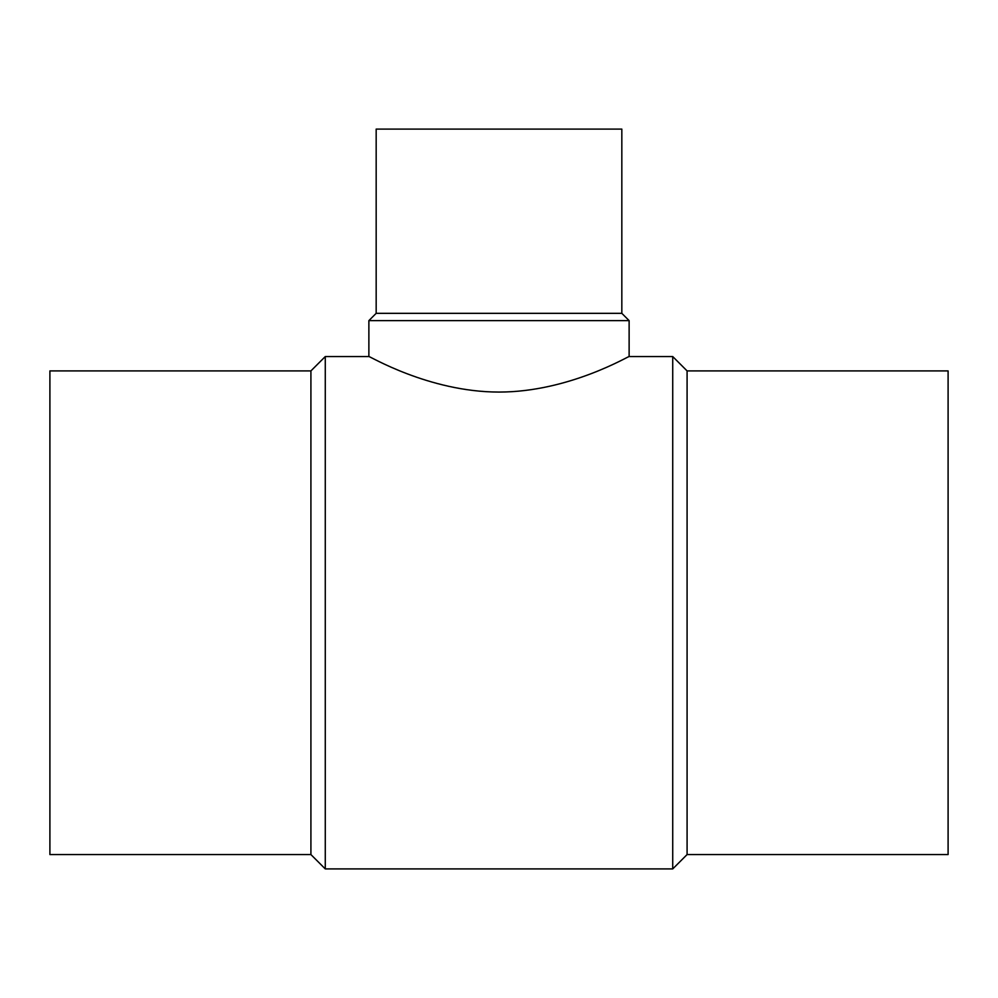 <?xml version="1.0" encoding="UTF-8"?>
<svg xmlns="http://www.w3.org/2000/svg" width="998" height="998" viewBox="0 0 998 998"><rect width="100%" height="100%" fill="white"/><g stroke="black" fill="none" stroke-linecap="round" stroke-linejoin="round"><path stroke-width="1.5" d="M310.914 370.907L49.9 370.907L49.9 854.562L310.914 854.562L325.273 868.909L672.727 868.909L687.086 854.562L948.1 854.562L948.1 370.907L687.086 370.907L672.727 356.56L629.127 356.56L629.127 320.632L621.829 313.335L621.829 129.091L376.171 129.091L376.171 313.335L368.873 320.632L368.873 356.56L325.273 356.56L310.914 370.907L310.914 854.562M368.873 320.632L629.127 320.632M629.127 356.56C630 355.151 569.446 392.102 499 392.064C428.554 392.102 368 355.151 368.873 356.56M376.171 313.335L621.829 313.335M687.086 854.562L687.086 370.907M672.727 868.909L672.727 356.56M325.273 868.909L325.273 356.56"/></g></svg>
